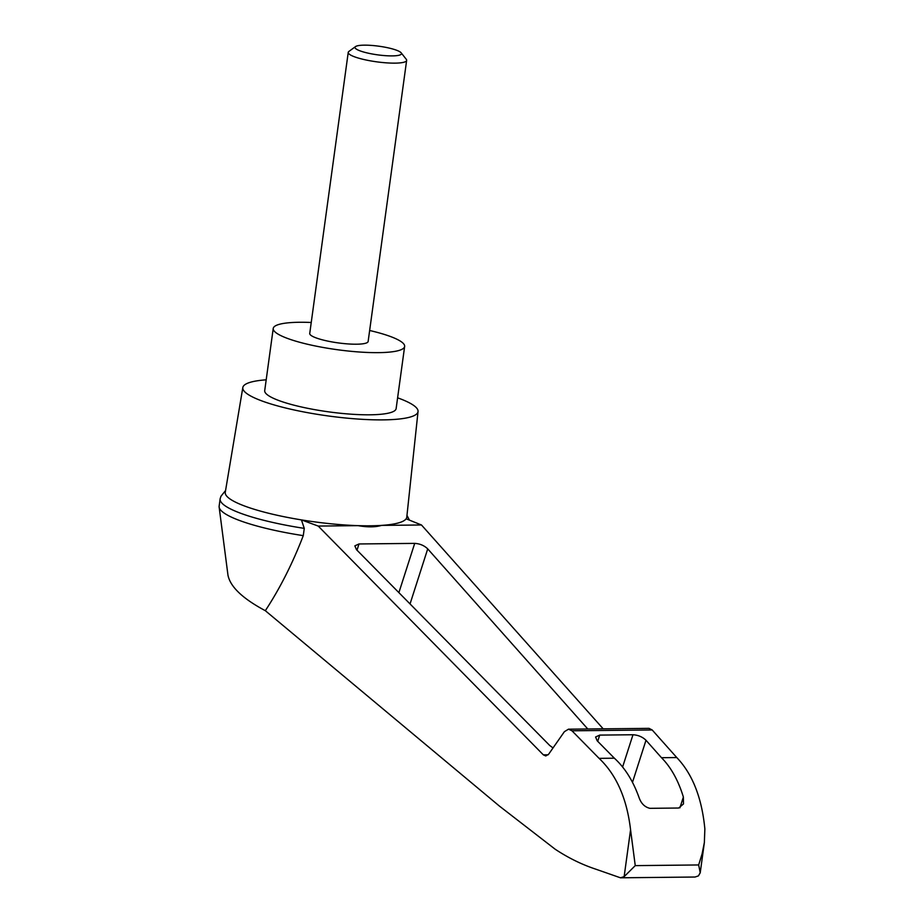 <?xml version="1.0" encoding="UTF-8"?>
<svg xmlns="http://www.w3.org/2000/svg" width="924" height="924" viewBox="0 0 924 924"><rect width="100%" height="100%" fill="white"/><g stroke="black" fill="none" stroke-linecap="round" stroke-linejoin="round"><path stroke-width="1.39" d="M603.187 728.828L421.471 524.982L381.566 525.398C375.41 527.234 367.59 527.315 358.108 525.652A91.603 17.071 -172.2 0 1 301.432 519.9L318.214 526.068L543.324 754.839L545.772 755.959L548.637 754.215L564.391 731.681L568.491 729.186L571.968 730.792L599.099 758.361C616.424 774.809 626.911 798.613 630.561 829.74L635.25 865.626L624.139 876.657L620.466 877.8L595.483 869.068C581.67 864.471 568.237 857.853 555.185 849.237L499.445 806.109L265.327 610.695C242.735 598.636 230.284 586.809 227.974 575.213L219.138 507.08A95.796 17.845 -172.2 0 1 219.138 506.179L220.131 498.902A95.796 17.845 -172.2 0 1 220.178 498.637L220.963 496.257L225.572 490.517M265.327 610.695C279.984 588.357 292.631 563.34 303.28 535.643A95.796 17.845 -172.2 0 1 219.138 507.08M397.609 397.828A88.427 16.47 -172.2 0 1 400.485 398.891A88.427 16.47 -172.2 0 1 418.041 411.538A88.427 16.47 -172.2 0 1 328.182 415.95A88.427 16.47 -172.2 0 1 242.827 387.526L225.271 492.307A91.603 17.071 -172.2 0 0 301.432 519.9L304.273 528.378L303.28 535.643M421.471 524.982L406.133 518.803A91.603 17.071 -172.2 0 1 381.566 525.398A91.603 17.071 -172.2 0 1 358.108 525.652L318.214 526.068M553.026 747.932L549.722 745.483L356.456 549.63L354.862 545.853L358.997 543.959L414.703 543.381C419.877 543.682 424.22 545.518 427.72 548.879L587.779 728.99M418.041 411.538L406.779 517.163A91.603 17.071 -172.2 0 1 406.133 518.803M242.827 387.526A88.427 16.47 -172.2 0 1 266.193 379.822M620.466 877.8L695.056 877.026L698.44 875.883L700.23 872.753L698.659 864.956L702.09 853.903L704.354 842.596L704.862 828.967C701.87 797.828 692.503 774.023 676.772 757.553L661.492 757.703C670.974 767.278 678.262 780.387 683.379 797.031L683.494 803.926L678.666 808.026L649.872 808.327C644.709 807.079 641.094 803.464 639.027 797.493C633.079 780.861 624.855 767.763 614.368 758.2L599.099 758.361M676.772 757.553L652.182 729.96L648.995 728.355L568.491 729.186M614.368 758.2L597.17 740.771L595.587 737.006L599.711 735.1L632.975 734.753C638.138 735.054 642.48 736.89 645.991 740.263L661.492 757.703M304.273 528.378A95.796 17.845 -172.2 0 1 220.131 498.902M369.646 330.492A66.32 12.358 -172.2 0 1 391.487 336.902A66.32 12.358 -172.2 0 1 404.643 346.454A66.32 12.358 -172.2 0 1 337.26 349.699A66.32 12.358 -172.2 0 1 273.227 328.459A66.32 12.358 -172.2 0 1 311.238 322.488M406.641 60.395L368.145 341.453A29.476 5.486 -172.2 0 1 347.84 343.913A29.476 5.486 -172.2 0 1 315.581 337.699A29.476 5.486 -172.2 0 1 309.736 333.46L348.233 52.391A29.476 5.486 7.8 0 0 354.088 56.641A29.476 5.486 7.8 0 0 386.336 62.844A29.476 5.486 7.8 0 0 406.641 60.395A29.476 5.486 7.8 0 0 406.26 59.298L401.166 52.83A23.447 4.366 7.8 0 0 378.84 46.2A23.447 4.366 7.8 0 0 355.544 46.581A23.447 4.366 7.8 0 0 359.667 50.716A23.447 4.366 7.8 0 0 387.399 55.786A23.447 4.366 7.8 0 0 401.166 52.83M404.643 346.454L396.13 408.627A66.32 12.358 -172.2 0 1 328.748 411.861A66.32 12.358 -172.2 0 1 264.714 390.621L273.227 328.459M355.544 46.581L348.902 51.432A29.476 5.486 7.8 0 0 348.233 52.391M624.139 876.657L630.561 829.74M548.175 754.793L543.324 754.839M698.659 864.956L635.25 865.626M683.379 797.031L679.902 807.842M652.182 729.96L571.968 730.792M599.711 735.1L597.712 741.314M632.975 734.753L622.614 766.989M645.991 740.263L632.49 782.316M358.997 543.959L356.999 550.173M414.703 543.381L398.891 592.63M427.72 548.879L410.048 603.938M704.354 842.596L700.242 872.637M409.424 520.131L406.964 515.373"/></g></svg>
